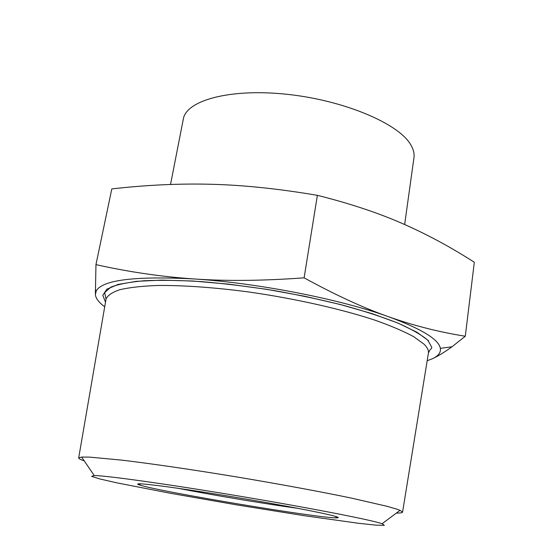 <?xml version="1.0" encoding="UTF-8"?>
<svg xmlns="http://www.w3.org/2000/svg" width="553" height="553" viewBox="0 0 553 553"><rect width="100%" height="100%" fill="white"/><g stroke="black" fill="none" stroke-linecap="round" stroke-linejoin="round"><path stroke-width="0.83" d="M404.651 224.525L413.955 157.723C414.536 153.589 413.43 149.213 410.637 144.582C398.568 123.568 344.118 100.3 286.979 94.3C229.806 88.155 186.14 100.466 183.306 119.13L170.524 184.474M298.378 508.428C264.037 503.693 212.414 495.059 178.412 488.354M333.321 515.804C318.832 511.898 262.765 501.502 211.619 493.4C160.377 485.271 130.238 481.919 139.259 484.87C156.485 491.105 318.203 518.168 336.521 517.885C339.604 517.885 338.54 517.193 333.321 515.804M379.393 522.896L382.123 523.712L384.342 525.35L375.985 525.15L358.676 523.304L304.731 515.762L237.285 504.986L170.013 493.214L116.552 482.783L99.581 478.891L91.618 476.361L94.245 475.539C105.761 475.573 163.356 483.502 232.281 494.942C301.198 506.375 363.487 518.348 379.393 522.896M396.383 513.073C400.441 513.101 402.508 512.769 402.577 512.078L400.047 510.343L397.227 509.285L387.114 506.32L351.273 498.073C320.194 491.596 277.924 483.792 234.562 476.589C191.276 469.469 150.561 463.559 121.819 460.137L89.793 457.131L81.65 457.061L78.692 457.877C78.533 458.555 80.379 459.543 84.222 460.836M427.179 360.75L432.474 358.717C438.37 355.98 440.997 352.517 440.354 348.335C438.805 339.418 421.566 328.89 388.614 316.758C340.406 299.235 257.366 282.922 194.165 278.968C135.54 275.912 102.913 279.839 96.284 290.76L95.386 294.459C95.669 298.309 98.773 302.415 104.704 306.791M432.474 358.717C438.398 355.945 444.902 351.971 451.995 346.779L465.294 336.224L474.322 262.253L471.253 260.311C448.324 245.788 425.139 233.435 401.713 223.239C377.568 212.677 349.455 203.373 317.374 195.333C278.823 188.787 243.624 185.11 211.771 184.294C179.739 183.423 146.421 184.965 111.803 188.912L95.959 264.631L95.386 294.459M317.374 195.333L304.109 277.834C263.187 280.827 226.536 281.201 194.165 278.968C161.607 276.756 128.87 271.979 95.959 264.631M465.294 336.224C439.393 332.153 413.831 325.662 388.614 316.758C363.611 307.973 335.443 294.998 304.109 277.834M105.969 299.456L106.038 299.042C107.641 295.35 112.328 292.212 120.112 289.627C129.706 287.436 142.287 286.046 157.847 285.472C183.098 285.237 214.675 287.456 248.94 291.998C295.005 298.579 341.401 309.051 375.28 320.277C391.116 325.904 403.953 331.385 413.789 336.729L424.082 344.222C427.338 347.45 428.782 350.374 428.437 352.994L428.368 353.408M428.568 340.71L416.955 332.249L398.001 323.09L372.162 313.675L340.482 304.544L304.572 296.235L266.477 289.288L228.507 284.124L192.928 281.028L161.732 280.122L136.446 281.332L118.01 284.463L106.826 289.212L102.81 295.24L105.499 302.166M140.725 483.813L139.259 484.87M335.484 516.398L336.521 517.885M402.577 512.078L428.437 352.994C431.153 346.911 430.808 350.491 431.824 347.367L427.739 340.143C421.427 334.821 411.57 329.18 398.16 323.201C382.807 317.146 364.621 311.201 343.6 305.38C321.321 299.774 297.846 294.777 273.189 290.401C248.449 286.516 224.629 283.592 201.734 281.643C179.953 280.302 160.826 279.998 144.347 280.73C129.734 282.016 118.577 284.145 110.877 287.118L104.669 292.62L106.038 299.042L78.692 457.877M382.123 523.712L400.047 510.343M94.245 475.539L81.65 457.061M96.284 290.76L95.261 290.242M440.354 348.335L451.995 346.779"/></g></svg>

